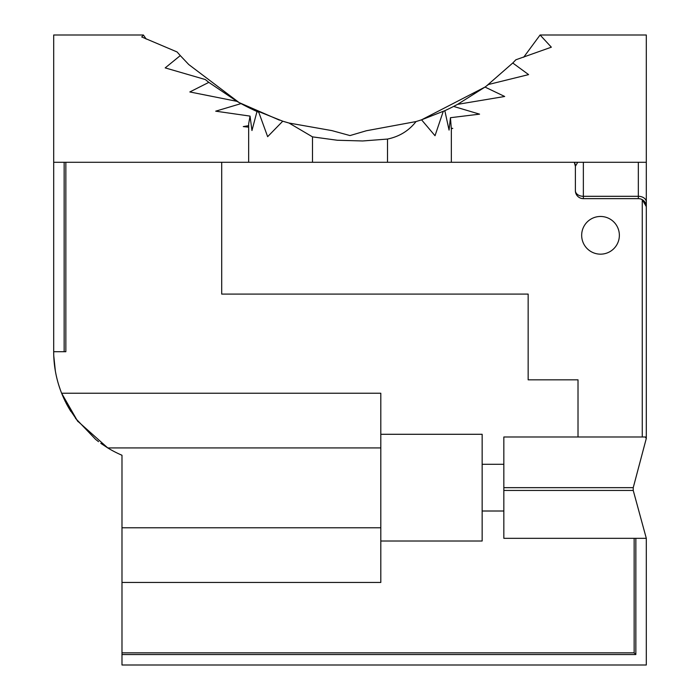 <?xml version="1.0" encoding="UTF-8"?>
<svg xmlns="http://www.w3.org/2000/svg" width="700" height="700" viewBox="0 0 700 700"><rect width="100%" height="100%" fill="white"/><g stroke="black" fill="none" stroke-linecap="round" stroke-linejoin="round"><path stroke-width="1.05" d="M634.148 538.326L634.148 652.837L121.984 652.837L121.984 582.461L380.809 582.461L380.809 541.012L482.151 541.012L482.151 511.009L503.834 511.009L503.834 538.326L635.845 538.326L635.845 654.535L634.148 652.837M64.155 162.286L64.155 351.715L65.853 351.715L65.853 162.286L53.69 162.286L53.69 35L143.386 35L146.213 39.069M503.834 490.446L633.238 490.446L633.238 487.655L646.301 438.419L646.31 206.623L642.259 199.675A7.98 7.98 0 0 0 638.33 198.643L583.363 198.643A7.98 7.98 0 0 1 575.383 190.662A7.98 5.644 180 0 0 583.363 196.306L638.33 196.306L638.33 162.286L646.31 162.286L646.31 35L540.094 35L523.661 57.269M53.69 162.286L53.69 351.715A112.63 112.63 0 0 0 61.626 393.243L65.065 401.03M528.159 368.322L528.159 379.829L578.016 379.829L578.016 436.984L503.834 436.984L503.834 464.301L482.151 464.301L482.151 434.289L380.809 434.289L380.809 393.243L61.626 393.243L77.507 420.98L107.765 447.93L100.782 443.319M528.159 379.829L528.159 294.088L221.699 294.088L221.699 162.286L583.363 162.286L583.363 198.643M65.853 162.286L221.699 162.286M121.984 652.837L121.984 665L646.31 665L646.31 538.326L635.845 538.326M633.238 490.446L646.31 538.326M578.016 436.984L646.31 436.984L646.31 266.394L646.31 351.715M646.301 438.419L645.181 436.984M540.094 35L551.346 47.189L515.865 59.78L512.767 63.009L528.596 74.611L488.434 84.507L485.004 87.071L504.683 96.478L457.599 104.353L453.626 106.426L479.57 114.153L450.45 117.705L451.343 129.08M248.657 162.286L248.657 123.856L250.049 116.104L215.714 111.178L241.027 103.609L236.95 101.343L189.831 91.954L208.819 82.373L205.293 79.538L165.191 67.891L180.285 55.597L177.091 51.966L141.724 36.96L143.386 35M289.039 123.043L312.498 136.867L337.33 140.254L362.67 140.971L387.502 139.064C399.341 136.605 408.844 130.778 416.036 121.564L366.363 130.751L350 135.572L331.94 130.62L289.039 123.043L282.756 121.196L248.264 107.38M638.33 162.286L583.363 162.286M451.343 128.564L452.769 128.433L451.343 128.179L451.343 162.286M221.699 294.088L528.159 294.088L528.159 304.99M575.383 190.662L575.383 166.276A7.98 7.98 0 0 0 574.315 162.286L575.383 166.276L577.719 162.286M600.512 216.466A18.848 18.848 0 0 1 616.84 244.737A18.848 18.848 0 0 1 584.194 244.737A18.848 18.848 0 0 1 600.512 216.466M646.31 162.286L646.31 206.623A7.98 7.98 0 0 0 645.383 202.895M646.31 259.84L646.31 205.117M248.657 127.164L243.276 126.586L248.657 125.668M98.56 441.683L95.681 439.434M95.646 439.416L75.486 418.311M70.822 411.425L67.392 405.545M67.13 405.064L64.085 398.965M55.344 370.947L53.76 355.775M503.834 464.301L503.834 511.009M69.002 408.406L78.024 421.636M60.366 389.909L58.809 385.28M457.599 104.353L485.004 87.071L421.558 119.822L416.036 121.564M455.192 105.621L453.626 106.426A228.095 228.051 67.5 0 1 444.832 110.679L421.558 119.822L435.015 135.721L443.24 111.405L444.832 110.679L449.059 130.095L450.45 117.705M380.809 541.012L380.809 434.289M121.984 582.461L121.984 455.254A112.63 112.63 0 0 1 107.765 447.93L380.809 447.93M64.155 351.715L53.69 351.715L53.699 353.027M53.778 356.037L55.344 370.921M62.16 394.572L63.875 398.51M64.829 400.558L65.371 401.66M65.835 402.579L66.815 404.486M67.532 405.808L77.901 421.479M482.151 511.009L482.151 464.301M250.049 116.104L251.956 130.532L256.988 111.501A228.095 228.051 112.5 0 1 241.027 103.609M282.756 121.196L267.645 136.675L258.781 112.297L256.988 111.501M238.98 102.489L188.764 64.549L180.285 55.597M236.95 101.343L208.819 82.373M512.767 63.009L486.377 86.065M420.525 120.155L417.069 121.249M287.63 122.64L284.113 121.616M279.431 120.138L239.269 102.646M642.259 436.984L642.259 199.675A7.98 7.98 0 0 1 645.347 202.825M121.984 654.535L635.845 654.535M638.33 198.643L638.33 196.306A7.98 5.644 -0 0 1 646.31 201.95M503.834 487.655L633.238 487.655M387.502 139.064L387.502 162.286M121.984 527.782L380.809 527.782M312.498 136.867L312.498 162.286"/></g></svg>
